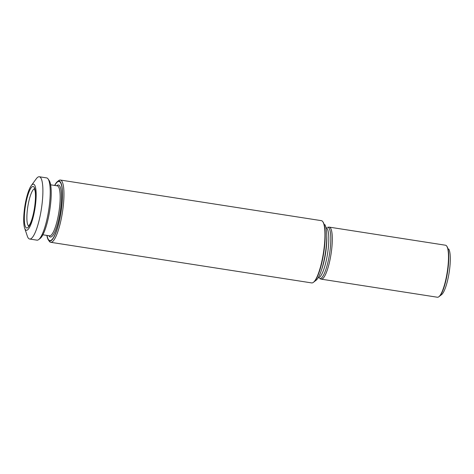 <?xml version="1.0" encoding="UTF-8"?>
<svg xmlns="http://www.w3.org/2000/svg" width="474" height="474" viewBox="0 0 474 474"><rect width="100%" height="100%" fill="white"/><g stroke="black" fill="none" stroke-linecap="round" stroke-linejoin="round"><path stroke-width="0.71" d="M50.706 242.303L311.691 282.919A31.509 6.98 -81.2 0 0 313.379 282.35L316.14 280.223A28.914 6.405 -81.2 0 0 325.36 253.163A28.914 6.405 -81.2 0 0 324.803 224.581A28.914 6.405 -81.2 0 1 325.36 253.163A28.914 6.405 -81.2 0 1 316.14 280.223L313.794 282.03A31.118 6.897 -81.2 0 0 323.422 254.728A31.118 6.897 -81.2 0 0 323.114 222.146L322.818 221.714A31.509 6.98 -81.2 0 0 321.378 220.659L60.399 180.043A31.509 6.98 98.8 0 1 62.147 214.088A31.509 6.98 98.8 0 1 50.706 242.303A31.509 6.98 98.8 0 1 49.266 241.248L48.378 239.957A30.342 6.719 98.8 0 1 46.867 235.406M327.338 254.994A25.412 5.629 98.8 0 1 318.143 277.758A25.412 5.629 98.8 0 0 327.338 254.994A25.412 5.629 98.8 0 0 325.958 227.538A25.412 5.629 98.8 0 1 327.338 254.994M329.323 227.141A26.319 5.83 98.8 0 0 328.968 227.135L327.516 227.301A25.934 5.747 98.8 0 1 327.866 227.307A25.934 5.747 98.8 0 1 329.311 255.332A25.934 5.747 98.8 0 1 319.891 278.552A25.934 5.747 98.8 0 1 319.553 278.451L320.886 279.056A26.319 5.83 98.8 0 0 321.23 279.156L437.419 297.239A26.319 5.83 -81.2 0 0 438.829 296.76A26.319 5.83 -81.2 0 0 446.976 273.67A26.319 5.83 -81.2 0 0 446.715 246.107A26.319 5.83 -81.2 0 0 445.513 245.224L329.323 227.141A26.319 5.83 98.8 0 1 330.793 255.587A26.319 5.83 98.8 0 1 321.23 279.156M438.829 296.76L441.59 294.638A23.73 5.255 -81.2 0 0 449.156 272.426A23.73 5.255 -81.2 0 0 448.694 248.974A23.73 5.255 -81.2 0 1 449.156 272.426A23.73 5.255 -81.2 0 1 441.59 294.638L439.244 296.446A25.934 5.747 -81.2 0 0 447.272 273.694A25.934 5.747 -81.2 0 0 447.012 246.539L446.715 246.107M54.8 185.47A29.951 6.636 98.8 0 1 57.425 181.945A29.951 6.636 98.8 0 1 60.702 213.768A29.951 6.636 98.8 0 1 48.455 239.583A29.951 6.636 98.8 0 1 47.027 235.43M313.379 282.35A31.509 6.98 -81.2 0 0 323.132 254.704A31.509 6.98 -81.2 0 0 322.818 221.714M54.646 185.441A30.342 6.719 98.8 0 1 57.461 181.566L58.705 180.612A31.509 6.98 98.8 0 1 60.399 180.043M34.827 209.348A23.339 5.173 98.8 0 1 24.63 228.071A23.339 5.173 98.8 0 1 24.832 206.391A23.339 5.173 98.8 0 1 31.231 185.672A23.339 5.173 98.8 0 1 34.827 209.348M31.231 185.672L36.225 178.852A31.509 6.98 98.8 0 1 39.33 176.761A31.509 6.98 98.8 0 1 41.084 210.812A31.509 6.98 98.8 0 1 29.643 239.026A31.509 6.98 98.8 0 1 27.314 236.093L24.63 228.071M29.643 239.026L36.966 240.164A31.509 6.98 -81.2 0 0 38.661 239.595A31.509 6.98 -81.2 0 0 48.407 211.949A31.509 6.98 -81.2 0 0 48.093 178.959A31.509 6.98 -81.2 0 0 46.653 177.904L39.33 176.761M38.661 239.595L40.177 238.428A30.081 6.666 -81.2 0 0 49.77 210.272A30.081 6.666 -81.2 0 0 49.183 180.535L48.093 178.959M57.461 181.566A30.342 6.719 98.8 0 1 60.779 213.81A30.342 6.719 98.8 0 1 48.378 239.957M325.354 254.686A25.412 5.629 98.8 0 1 321.419 270.133A25.412 5.629 98.8 0 0 325.354 254.686A25.412 5.629 98.8 0 0 326.764 235.797A25.412 5.629 98.8 0 1 325.354 254.686M58.723 213.182A25.282 5.599 98.8 0 1 49.539 235.827A25.282 5.599 98.8 0 0 58.723 213.182A25.282 5.599 98.8 0 0 57.318 185.861A25.282 5.599 98.8 0 1 58.723 213.182M59.937 213.436A26.319 5.83 98.8 0 1 48.941 235.732A26.319 5.83 98.8 0 0 59.937 213.436A26.319 5.83 98.8 0 0 56.714 185.767A26.319 5.83 98.8 0 1 59.937 213.436M34.335 209.129A20.992 4.651 98.8 0 1 24.713 224.113A20.992 4.651 98.8 0 1 30.769 188.32A20.992 4.651 98.8 0 1 34.335 209.129M28.718 226.092A18.919 4.189 98.8 0 1 27.788 206.854A18.919 4.189 98.8 0 1 34.519 188.806M42.861 234.784L49.539 235.827L42.861 234.784M50.641 184.819L57.318 185.861L50.641 184.819M28.529 226.246L30.223 223.675C31.847 220.173 33.204 215.315 34.288 209.093C35.449 201.888 35.763 196.046 35.218 191.567L34.389 188.599"/></g></svg>
